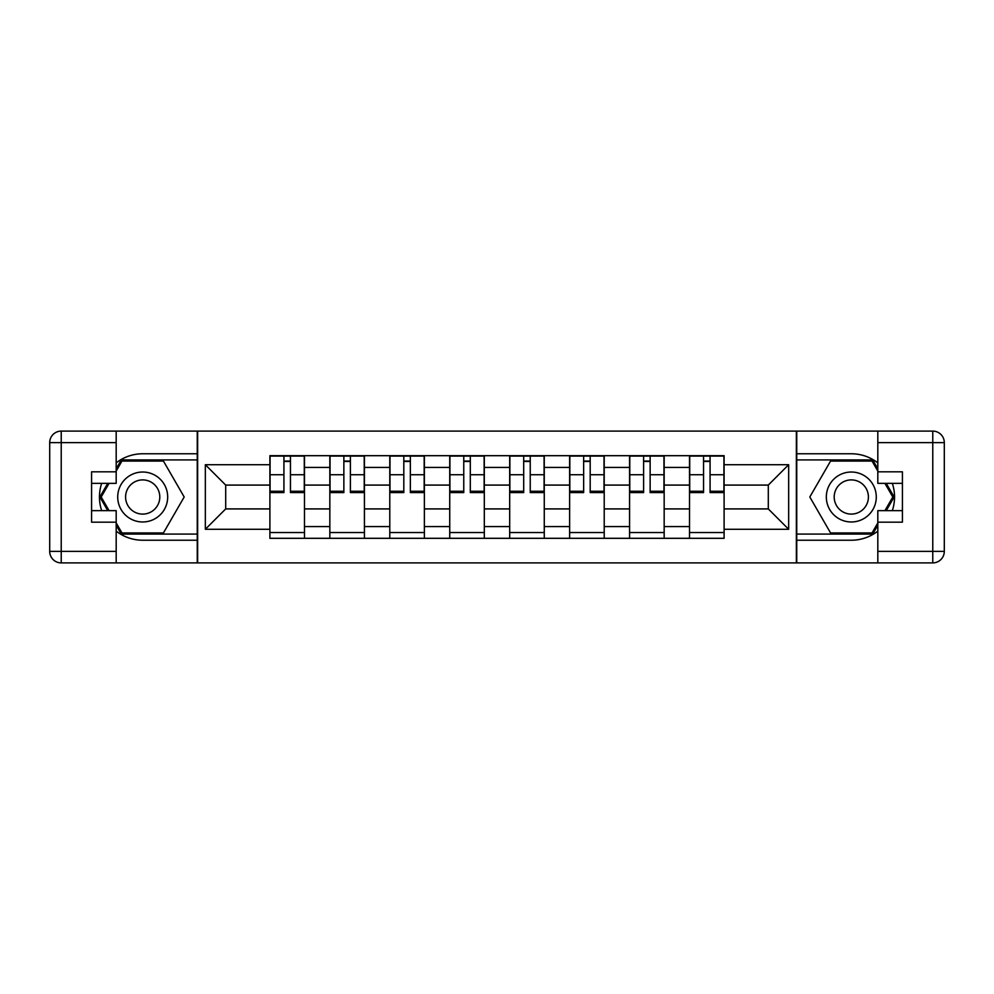 <?xml version="1.0" encoding="UTF-8"?>
<svg xmlns="http://www.w3.org/2000/svg" width="994" height="994" viewBox="0 0 994 994"><rect width="100%" height="100%" fill="white"/><g stroke="black" fill="none" stroke-linecap="round" stroke-linejoin="round"><path stroke-width="1.49" d="M116.186 531.144A43.227 43.227 0 0 0 142.701 540.227L197.259 540.227L197.259 562.902L796.741 562.902L796.741 540.227L851.299 540.227A43.227 43.227 0 0 0 877.814 531.144M877.814 462.856A43.227 43.227 0 0 0 851.299 453.773L796.741 453.773L796.741 431.098L197.259 431.098L197.259 453.773L142.701 453.773A43.227 43.227 0 0 0 116.186 462.856M329.834 538.313L329.834 467.416L304.475 467.416L304.475 538.313M304.475 467.416L304.475 455.687M329.834 467.416L329.834 455.687M364.425 455.687L364.425 538.313M389.785 538.313L389.785 455.687M424.376 455.687L424.376 538.313M449.735 538.313L449.735 455.687M484.314 455.687L484.314 538.313M509.686 538.313L509.686 455.687M544.265 455.687L544.265 538.313M569.624 538.313L569.624 455.687M604.215 455.687L604.215 538.313M629.575 538.313L629.575 455.687M664.166 455.687L664.166 538.313M689.525 538.313L689.525 455.687M689.525 508.916L664.166 508.916M629.575 508.916L604.215 508.916M569.624 508.916L544.265 508.916M509.686 508.916L484.314 508.916M449.735 508.916L424.376 508.916M389.785 508.916L364.425 508.916M329.834 508.916L304.475 508.916M689.525 485.084L664.166 485.084M629.575 485.084L604.215 485.084M569.624 485.084L544.265 485.084M509.686 485.084L484.314 485.084M449.735 485.084L424.376 485.084M389.785 485.084L364.425 485.084M329.834 485.084L304.475 485.084M225.7 508.916L269.896 508.916L269.896 485.084L225.7 485.084L225.7 508.916L205.336 529.28L205.336 464.72L269.896 464.72L269.896 485.084M724.104 485.084L724.104 508.916L768.3 508.916L768.3 485.084L724.104 485.084L724.104 455.687L269.896 455.687L269.896 464.72M724.104 464.72L788.664 464.72L788.664 529.28L724.104 529.28L724.104 508.916M269.896 508.916L269.896 538.313L724.104 538.313L724.104 529.28M269.896 529.28L205.336 529.28M796.356 562.902L796.356 431.098M197.644 562.902L197.644 431.098M304.475 532.548L269.896 532.548M283.924 461.452L290.447 461.452M364.425 532.548L329.834 532.548M343.862 461.452L350.397 461.452M424.376 532.548L389.785 532.548M403.812 461.452L410.348 461.452M484.314 532.548L449.735 532.548M463.763 461.452L470.299 461.452M544.265 532.548L509.686 532.548M523.701 461.452L530.237 461.452M604.215 532.548L569.624 532.548M583.652 461.452L590.188 461.452M664.166 532.548L629.575 532.548M643.603 461.452L650.138 461.452M724.104 532.548L689.525 532.548M703.553 461.452L710.076 461.452M205.336 464.72L225.7 485.084M768.3 508.916L788.664 529.28M768.3 485.084L788.664 464.72M290.447 492.577L290.447 456.072L304.288 456.072L304.288 492.577L290.447 492.577M283.924 461.067L290.447 461.067M277.773 456.072L270.082 456.072L270.082 492.577L283.924 492.577L283.924 456.072L278.345 456.072M270.082 456.072L296.026 456.072M350.397 492.577L350.397 456.072L364.226 456.072L364.226 492.577L350.397 492.577M343.862 461.067L350.397 461.067M337.712 456.072L330.033 456.072L330.033 492.577L343.862 492.577L343.862 456.072L338.295 456.072M330.033 456.072L355.964 456.072M410.348 492.577L410.348 456.072L424.177 456.072L424.177 492.577L410.348 492.577M403.812 461.067L410.348 461.067M397.662 456.072L389.983 456.072L389.983 492.577L403.812 492.577L403.812 456.072L398.246 456.072M389.983 456.072L415.914 456.072M101.674 483.357A43.227 43.227 0 0 0 101.674 510.643M197.259 431.098L116.186 431.098L116.186 483.357L91.585 483.357M197.259 562.902L61.23 562.902A11.53 11.53 0 0 1 49.7 551.372L49.7 442.628A11.53 11.53 0 0 1 61.23 431.098L116.186 431.098M197.259 540.227L197.259 453.773M91.585 510.643L116.186 510.643L116.186 562.902M116.186 471.827L91.585 471.827L91.585 522.173L116.186 522.173M197.259 459.911L121.28 459.911L116.186 468.758M116.186 525.242L121.28 534.089L197.259 534.089M107.75 483.357L99.872 497L107.75 510.643M892.326 510.643A43.227 43.227 0 0 0 892.326 483.357M796.741 562.902L877.814 562.902L877.814 510.643L902.415 510.643M796.741 431.098L932.77 431.098A11.53 11.53 0 0 1 944.3 442.628L944.3 551.372A11.53 11.53 0 0 1 932.77 562.902L877.814 562.902M796.741 453.773L796.741 540.227M902.415 483.357L877.814 483.357L877.814 431.098M877.814 522.173L902.415 522.173L902.415 471.827L877.814 471.827M796.741 534.089L872.72 534.089L877.814 525.242M877.814 468.758L872.72 459.911L796.741 459.911M886.25 510.643L894.128 497L886.25 483.357M117.714 497A24.974 24.974 0 0 0 142.701 521.974A24.974 24.974 0 0 0 167.675 497A24.974 24.974 0 0 0 142.701 472.026A24.974 24.974 0 0 0 117.714 497M125.592 497A17.097 17.097 0 0 0 142.701 514.097A17.097 17.097 0 0 0 159.798 497A17.097 17.097 0 0 0 142.701 479.903A17.097 17.097 0 0 0 125.592 497M116.186 471.069L121.951 461.067L163.438 461.067L184.188 497L163.438 532.933L121.951 532.933L116.186 522.931M109.079 510.643L101.202 497L109.079 483.357M826.325 497A24.974 24.974 0 0 0 851.299 521.974A24.974 24.974 0 0 0 876.286 497A24.974 24.974 0 0 0 851.299 472.026A24.974 24.974 0 0 0 826.325 497M834.202 497A17.097 17.097 0 0 0 851.299 514.097A17.097 17.097 0 0 0 868.408 497A17.097 17.097 0 0 0 851.299 479.903A17.097 17.097 0 0 0 834.202 497M877.814 522.931L872.049 532.933L830.562 532.933L809.812 497L830.562 461.067L872.049 461.067L877.814 471.069M884.921 483.357L892.798 497L884.921 510.643M470.299 492.577L470.299 456.072L484.128 456.072L484.128 492.577L470.299 492.577M463.763 461.067L470.299 461.067M457.613 456.072L449.922 456.072L449.922 492.577L463.763 492.577L463.763 456.072L458.184 456.072M449.922 456.072L475.865 456.072M530.237 492.577L530.237 456.072L544.078 456.072L544.078 492.577L530.237 492.577M523.701 461.067L530.237 461.067M517.563 456.072L509.872 456.072L509.872 492.577L523.701 492.577L523.701 456.072L518.135 456.072M509.872 456.072L535.816 456.072M590.188 492.577L590.188 456.072L604.017 456.072L604.017 492.577L590.188 492.577M583.652 461.067L590.188 461.067M577.502 456.072L569.823 456.072L569.823 492.577L583.652 492.577L583.652 456.072L578.086 456.072M569.823 456.072L595.754 456.072M650.138 492.577L650.138 456.072L663.967 456.072L663.967 492.577L650.138 492.577M643.603 461.067L650.138 461.067M637.452 456.072L629.774 456.072L629.774 492.577L643.603 492.577L643.603 456.072L638.036 456.072M629.774 456.072L655.705 456.072M710.076 492.577L710.076 456.072L723.918 456.072L723.918 492.577L710.076 492.577M703.553 461.067L710.076 461.067M697.403 456.072L689.712 456.072L689.712 492.577L703.553 492.577L703.553 456.072L697.974 456.072M689.712 456.072L715.655 456.072M629.575 467.416L604.215 467.416M569.624 467.416L544.265 467.416M509.686 467.416L484.314 467.416M449.735 467.416L424.376 467.416M389.785 467.416L364.425 467.416M689.525 467.416L664.166 467.416M629.575 526.584L604.215 526.584M569.624 526.584L544.265 526.584M509.686 526.584L484.314 526.584M449.735 526.584L424.376 526.584M389.785 526.584L364.425 526.584M329.834 526.584L304.475 526.584M689.525 526.584L664.166 526.584M290.447 491.26L304.288 491.26M290.447 474.734L304.288 474.734M270.082 491.26L283.924 491.26M270.082 474.734L283.924 474.734M350.397 491.26L364.226 491.26M350.397 474.734L364.226 474.734M330.033 491.26L343.862 491.26M330.033 474.734L343.862 474.734M410.348 491.26L424.177 491.26M410.348 474.734L424.177 474.734M389.983 491.26L403.812 491.26M389.983 474.734L403.812 474.734M116.186 442.628L61.23 442.628L61.23 551.372L116.186 551.372M49.7 442.628L61.23 442.628L61.23 431.098M61.23 562.902L61.23 551.372L49.7 551.372M877.814 551.372L932.77 551.372L932.77 442.628L877.814 442.628M944.3 551.372L932.77 551.372L932.77 562.902M932.77 431.098L932.77 442.628L944.3 442.628M470.299 491.26L484.128 491.26M470.299 474.734L484.128 474.734M449.922 491.26L463.763 491.26M449.922 474.734L463.763 474.734M530.237 491.26L544.078 491.26M530.237 474.734L544.078 474.734M509.872 491.26L523.701 491.26M509.872 474.734L523.701 474.734M590.188 491.26L604.017 491.26M590.188 474.734L604.017 474.734M569.823 491.26L583.652 491.26M569.823 474.734L583.652 474.734M650.138 491.26L663.967 491.26M650.138 474.734L663.967 474.734M629.774 491.26L643.603 491.26M629.774 474.734L643.603 474.734M710.076 491.26L723.918 491.26M710.076 474.734L723.918 474.734M689.712 491.26L703.553 491.26M689.712 474.734L703.553 474.734"/></g></svg>
